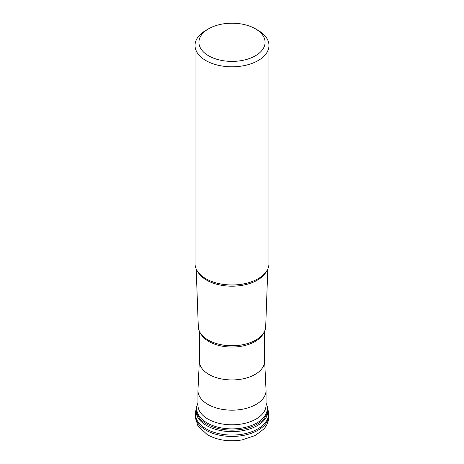 <?xml version="1.0" encoding="UTF-8"?>
<svg xmlns="http://www.w3.org/2000/svg" width="464" height="464" viewBox="0 0 464 464"><rect width="100%" height="100%" fill="white"/><g stroke="black" fill="none" stroke-linecap="round" stroke-linejoin="round"><path stroke-width="0.7" d="M196.028 409.979A36.615 21.141 0 0 0 195.628 411.487A36.615 21.141 0 0 0 206.109 428.881A36.615 21.141 0 0 0 247.944 432.964A36.615 21.141 0 0 0 268.372 411.487A36.615 21.141 0 0 0 267.972 409.979M267.496 407.131L267.757 408.448A36.001 20.781 180 0 1 267.966 409.921A36.001 20.781 180 0 1 246.512 429.867A36.001 20.781 180 0 1 206.544 425.54A36.001 20.781 180 0 1 196.034 409.921A36.001 20.781 180 0 1 196.243 408.448L196.504 407.131A35.734 20.631 0 0 0 196.504 407.131A35.734 20.631 0 0 0 206.735 424.096A35.734 20.631 0 0 0 247.556 428.081A35.734 20.631 0 0 0 267.496 407.131A35.734 20.631 0 0 0 267.496 407.125L266.052 403.042M197.948 390.508L197.948 405.136A34.052 19.662 0 0 0 201.092 413.389A34.052 19.662 0 0 0 207.947 419.056A34.052 19.662 0 0 0 262.908 413.389A34.052 19.662 0 0 0 266.052 405.136L266.052 390.508A34.052 19.662 180 0 1 245.05 408.668A34.052 19.662 180 0 1 207.947 404.428A34.052 19.662 180 0 1 197.948 390.508A34.052 19.662 180 0 1 198 389.429L199.346 361.079A32.654 18.856 0 0 0 208.939 374.431A32.654 18.856 0 0 0 244.516 378.496A32.654 18.856 0 0 0 264.654 361.079L266 389.429A34.052 19.662 180 0 1 266.052 390.508M267.798 268.94L265.698 326.691A33.71 19.459 180 0 1 255.832 340.042A33.71 19.459 180 0 1 208.197 340.06A33.71 19.459 180 0 1 208.168 340.042L208.168 340.042A33.71 19.459 180 0 1 198.302 326.691L196.202 268.94M258.088 278.742A36.824 21.263 0 0 1 258.042 278.771A36.824 21.263 0 0 1 205.999 278.794A36.824 21.263 0 0 1 205.958 278.771L205.865 278.719A36.963 21.338 0 0 0 205.894 278.736A36.963 21.338 0 0 0 258.135 278.719A36.963 21.338 0 0 0 268.963 263.627L268.963 45.466A36.963 21.338 180 0 1 246.164 65.18A36.963 21.338 180 0 1 205.894 60.575A36.963 21.338 180 0 1 205.865 60.558A36.963 21.338 180 0 1 195.037 45.466A36.963 21.338 180 0 1 205.865 30.38L208.609 28.797A33.083 19.099 180 0 1 255.362 28.78A33.083 19.099 0 0 1 255.391 28.797L255.391 28.797A33.083 19.099 180 0 1 255.409 55.796A33.083 19.099 180 0 1 208.638 55.825A33.083 19.099 0 0 1 208.609 55.808A33.083 19.099 180 0 1 208.609 28.797M195.037 45.466L195.037 263.627A36.963 21.338 0 0 0 205.865 278.719L205.958 278.771M258.106 30.363A36.963 21.338 180 0 1 258.135 30.38L258.135 30.38A36.963 21.338 180 0 1 268.963 45.466M205.935 430.203A36.865 21.28 180 0 1 195.385 412.693L195.037 416.243L197.913 425.958L207.472 434.82C217.715 440.319 229.262 442.012 242.115 439.907L255.357 435.47L263.709 429.119C264.573 428.139 268.465 424.311 268.963 416.243L268.615 412.693A36.865 21.28 180 0 1 248.054 434.316A36.865 21.28 180 0 1 205.935 430.203M266.052 403.123A35.299 20.381 180 0 1 249.725 426.12A35.299 20.381 180 0 1 207.037 422.907A35.299 20.381 180 0 1 197.948 403.123M263.419 333.326A32.654 18.856 180 0 1 208.98 341.562A32.654 18.856 180 0 1 208.939 341.539A32.654 18.856 180 0 1 200.581 333.326M208.237 340.083A33.565 19.378 0 0 0 208.266 340.1A33.565 19.378 0 0 0 208.295 340.118A33.565 19.378 0 0 0 208.336 340.141A33.565 19.378 0 0 0 255.734 340.1A33.565 19.378 0 0 0 255.786 340.071M266.365 271.481A35.919 20.735 180 0 1 206.642 280.14A35.919 20.735 180 0 1 206.602 280.117A35.919 20.735 180 0 1 197.635 271.481M268.615 412.693L268.372 411.487M195.628 411.487L195.385 412.693M197.948 403.042L196.504 407.125M199.346 331.105L199.346 361.079M264.654 331.105L264.654 361.079M255.391 28.797L258.135 30.38"/></g></svg>
